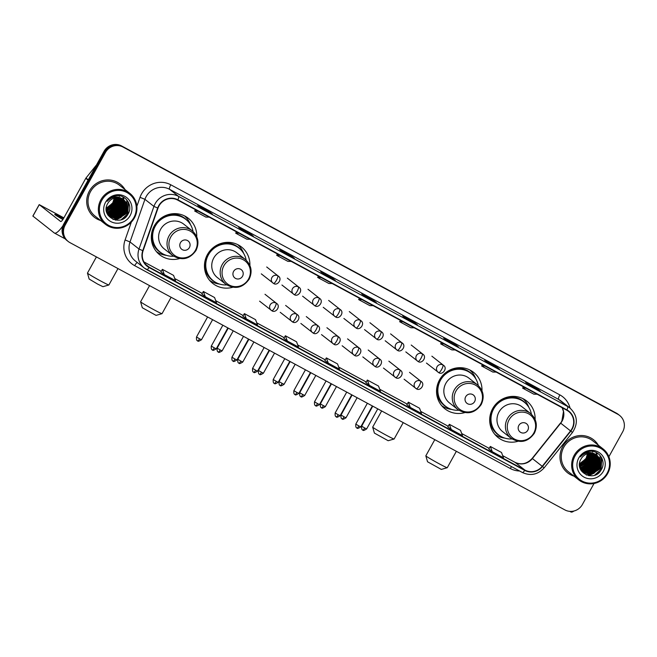 <?xml version="1.0" encoding="UTF-8"?>
<svg xmlns="http://www.w3.org/2000/svg" width="657" height="657" viewBox="0 0 657 657"><rect width="100%" height="100%" fill="white"/><g stroke="black" fill="none" stroke-linecap="round" stroke-linejoin="round"><path stroke-width="0.99" d="M535.11 419.453A23.192 22.428 128.2 0 0 526.75 401.057A23.192 22.428 128.2 0 0 492.66 408.621A23.192 22.428 128.2 0 0 498.063 437.513A23.192 22.428 128.2 0 0 517.921 441.315M494.984 434.556A23.192 22.428 128.2 0 0 495.46 434.794M481.975 390.759A23.192 22.428 128.2 0 0 473.607 372.355A23.192 22.428 128.2 0 0 439.517 379.918A23.192 22.428 128.2 0 0 444.929 408.818A23.192 22.428 128.2 0 0 464.778 412.612M441.849 405.862A23.192 22.428 128.2 0 0 442.317 406.092M249.882 265.42A23.192 22.428 128.2 0 0 241.513 247.016A23.192 22.428 128.2 0 0 207.423 254.588A23.192 22.428 128.2 0 0 212.835 283.479A23.192 22.428 128.2 0 0 232.685 287.273M209.755 280.523A23.192 22.428 128.2 0 0 210.224 280.753M196.739 236.725A23.192 22.428 128.2 0 0 188.378 218.321A23.192 22.428 128.2 0 0 154.28 225.885A23.192 22.428 128.2 0 0 159.692 254.785A23.192 22.428 128.2 0 0 179.542 258.579M156.612 251.828A23.192 22.428 128.2 0 0 157.08 252.058M588.417 469.394A17.509 16.926 128.2 0 0 594.059 463.21A17.509 16.926 128.2 0 0 595.431 460.064A17.509 16.926 128.2 0 1 594.059 463.21A17.509 16.926 128.2 0 1 588.417 469.394M115.139 213.804A17.509 16.926 128.2 0 0 120.789 207.62A17.509 16.926 128.2 0 0 122.153 204.475A17.509 16.926 128.2 0 1 120.789 207.62A17.509 16.926 128.2 0 1 115.139 213.804M595.702 459.169A17.509 16.926 128.2 0 0 596.08 457.371A17.509 16.926 128.2 0 1 595.702 459.169M596.145 456.952A17.509 16.926 128.2 0 0 596.244 456.015A17.509 16.926 128.2 0 1 596.145 456.952M596.269 455.786A17.509 16.926 128.2 0 0 596.293 455.268A17.509 16.926 128.2 0 1 596.269 455.786M596.301 454.767A17.509 16.926 128.2 0 0 596.301 454.734A17.509 16.926 128.2 0 0 596.178 452.459A17.509 16.926 128.2 0 1 596.301 454.726A17.509 16.926 128.2 0 1 596.301 454.767M122.424 203.58A17.509 16.926 128.2 0 0 122.81 201.781A17.509 16.926 128.2 0 1 122.424 203.58M122.867 201.362A17.509 16.926 128.2 0 0 122.974 200.426A17.509 16.926 128.2 0 1 122.867 201.362M122.99 200.196A17.509 16.926 128.2 0 0 123.015 199.687A17.509 16.926 128.2 0 1 122.99 200.196M123.023 199.243A17.509 16.926 128.2 0 0 123.031 199.211A17.509 16.926 128.2 0 0 123.031 199.153A17.509 16.926 128.2 0 0 122.9 196.878A17.509 16.926 128.2 0 1 123.031 199.145A17.509 16.926 128.2 0 1 123.031 199.178A17.509 16.926 128.2 0 1 123.023 199.243M608.883 456.714L622.688 431.805A13.132 12.697 128.2 0 0 619.625 415.454L618.221 414.345A13.132 12.697 128.2 0 0 616.463 413.187L121.57 145.936A13.132 12.697 128.2 0 0 104.028 151.365L63.754 224.029A13.132 12.697 128.2 0 0 66.817 240.388L67.515 240.938A13.132 12.697 128.2 0 1 64.46 224.587A13.132 12.697 128.2 0 0 67.515 240.938L68.221 241.497A13.132 12.697 128.2 0 0 69.979 242.647L564.872 509.906A13.132 12.697 128.2 0 0 582.414 504.469L594.035 483.503M619.625 415.454A13.132 12.697 128.2 0 0 617.867 414.296L122.974 147.037A13.132 12.697 128.2 0 0 105.44 152.473L104.734 151.923L64.46 224.587L104.734 151.923A13.132 12.697 128.2 0 1 122.276 146.486A13.132 12.697 128.2 0 0 104.734 151.923L104.028 151.365M617.867 414.296L122.276 146.486L617.161 413.746A13.132 12.697 128.2 0 1 618.927 414.896A13.132 12.697 128.2 0 0 617.161 413.746L616.463 413.187M594.766 463.76A17.509 16.926 128.2 0 0 596.359 459.884A17.509 16.926 128.2 0 1 594.766 463.76M596.548 459.136A17.509 16.926 128.2 0 0 596.835 457.584A17.509 16.926 128.2 0 1 596.548 459.136M596.885 457.215A17.509 16.926 128.2 0 0 596.967 456.385A17.509 16.926 128.2 0 1 596.885 457.215M596.975 456.18A17.509 16.926 128.2 0 0 596.999 455.72A17.509 16.926 128.2 0 1 596.975 456.18M597.008 455.342A17.509 16.926 128.2 0 0 597.008 455.285A17.509 16.926 128.2 0 0 596.852 452.804A17.509 16.926 128.2 0 1 597.008 455.285A17.509 16.926 128.2 0 1 597.008 455.342M121.488 208.179A17.509 16.926 128.2 0 0 123.081 204.294A17.509 16.926 128.2 0 1 121.488 208.179M123.27 203.555A17.509 16.926 128.2 0 0 123.557 201.995A17.509 16.926 128.2 0 1 123.27 203.555M123.606 201.625A17.509 16.926 128.2 0 0 123.688 200.796A17.509 16.926 128.2 0 1 123.606 201.625M123.705 200.59A17.509 16.926 128.2 0 0 123.721 200.139A17.509 16.926 128.2 0 1 123.705 200.59M123.73 199.761A17.509 16.926 128.2 0 0 123.73 199.695A17.509 16.926 128.2 0 0 123.573 197.223A17.509 16.926 128.2 0 1 123.73 199.695A17.509 16.926 128.2 0 1 123.73 199.761M89.401 191.023A21.008 20.31 128.2 0 0 94.296 217.188A21.008 20.31 128.2 0 0 100.661 220.53A21.008 20.31 128.2 0 1 94.296 217.188A21.008 20.31 128.2 0 1 89.401 191.023A21.008 20.31 128.2 0 1 120.272 184.165A21.008 20.31 128.2 0 0 89.401 191.023M562.671 446.604A21.008 20.31 128.2 0 0 567.574 472.777A21.008 20.31 128.2 0 0 573.939 476.111A21.008 20.31 128.2 0 1 567.574 472.777A21.008 20.31 128.2 0 1 562.671 446.604A21.008 20.31 128.2 0 1 593.55 439.755A21.008 20.31 128.2 0 0 562.671 446.604M159.002 205.912A14.002 13.542 -51.8 0 1 177.71 200.114L566.769 410.214A14.002 13.542 -51.8 0 1 568.642 411.446A14.002 13.542 -51.8 0 1 570.547 430.918L542.222 466.306A14.002 13.542 -51.8 0 1 524.877 470.075L149.221 267.21A14.002 13.542 -51.8 0 1 147.349 265.986A14.002 13.542 -51.8 0 1 143.086 250.76L158.008 208.129A14.002 13.542 -51.8 0 1 159.002 205.912M158.707 205.748A14.355 13.879 128.2 0 0 157.68 208.023L142.758 250.654A14.355 13.879 128.2 0 0 149.057 267.522L524.705 470.387A14.355 13.879 128.2 0 0 542.485 466.519L570.81 431.132A14.355 13.879 128.2 0 0 566.934 409.911L177.883 199.802A14.355 13.879 128.2 0 0 158.707 205.748M123.064 196.952A17.509 16.926 -51.8 0 1 123.204 199.285M123.188 199.933A17.509 16.926 -51.8 0 1 123.146 200.516M123.13 200.779A17.509 16.926 -51.8 0 1 122.999 201.83M122.916 202.315A17.509 16.926 -51.8 0 1 122.391 204.417M122.005 205.534A17.509 16.926 -51.8 0 1 120.962 207.76M596.342 452.542A17.509 16.926 -51.8 0 1 596.482 454.874A17.509 16.926 -51.8 0 1 596.482 455.005M596.466 455.523A17.509 16.926 -51.8 0 1 596.425 456.106M596.408 456.36A17.509 16.926 -51.8 0 1 596.277 457.42M596.195 457.896A17.509 16.926 -51.8 0 1 595.669 460.007M595.283 461.124A17.509 16.926 -51.8 0 1 594.24 463.349M540.276 391.153A3.499 0.879 118.4 0 1 540.309 391.17A3.499 0.879 118.4 0 1 540.341 391.186L536.826 388.427L525.649 382.39L529.156 385.15L540.341 391.186M536.457 389.092L536.826 388.427M499.279 369.012A3.499 0.879 118.4 0 1 499.312 369.029A3.499 0.879 118.4 0 1 499.345 369.053L495.83 366.286L484.652 360.25L488.167 363.017L499.345 369.053M495.468 366.951L495.83 366.286M458.29 346.88A3.499 0.879 118.4 0 1 458.323 346.896A3.499 0.879 118.4 0 1 458.356 346.912L454.841 344.153L443.664 338.109L447.179 340.876L458.356 346.912L447.162 340.868M454.472 344.818L454.841 344.153M417.294 324.739A3.499 0.879 118.4 0 1 417.326 324.755A3.499 0.879 118.4 0 1 417.359 324.78L413.844 322.012L402.667 315.976L406.182 318.744L417.359 324.78M413.483 322.677L413.844 322.012M212.334 214.051A3.499 0.879 118.4 0 1 212.367 214.067A3.499 0.879 118.4 0 1 212.4 214.092L208.885 211.324L197.708 205.288L201.223 208.055L212.4 214.092M208.515 211.989L208.885 211.324M253.323 236.192A3.499 0.879 118.4 0 1 253.364 236.208A3.499 0.879 118.4 0 1 253.388 236.224L249.874 233.465L238.696 227.429L242.211 230.188L253.388 236.224M249.512 234.13L249.874 233.465M283.192 252.313L294.352 258.341A3.499 0.879 118.4 0 1 294.352 258.341A3.499 0.879 118.4 0 1 294.385 258.365L290.87 255.598L279.693 249.561L283.208 252.329L294.385 258.365M290.501 256.263L290.87 255.598M335.308 280.465A3.499 0.879 118.4 0 1 335.341 280.482A3.499 0.879 118.4 0 1 335.374 280.506L331.859 277.739L320.682 271.702L324.197 274.462L335.374 280.506L324.18 274.454M331.498 278.404L331.859 277.739M376.305 302.606A3.499 0.879 118.4 0 1 376.338 302.622A3.499 0.879 118.4 0 1 376.371 302.639L372.856 299.871L361.678 293.835L365.193 296.603L376.371 302.639M372.486 300.536L372.856 299.871M125.019 189.569A21.008 20.31 128.2 0 0 120.272 184.165A21.008 20.31 128.2 0 1 125.019 189.569M598.297 445.159A21.008 20.31 128.2 0 0 593.55 439.755L593.55 439.755A21.008 20.31 128.2 0 1 598.297 445.159M105.44 152.473L65.158 225.137A13.132 12.697 128.2 0 0 68.221 241.497M406.814 404.679L410.288 407.422L421.466 413.458L419.527 408.211L408.35 402.174L406.806 404.687M447.803 426.812L451.285 429.555L462.462 435.599L460.524 430.351L449.339 424.315L447.803 426.82M488.8 448.953L492.274 451.696L503.451 457.732L501.513 452.484L490.336 446.448L488.792 448.961M283.832 338.265L287.314 341.008L298.492 347.044L296.553 341.804L285.376 335.768L283.832 338.273M242.844 316.124L246.318 318.875L257.503 324.911L255.557 319.663L244.379 313.627L242.835 316.132M201.855 293.991L205.329 296.734L216.506 302.77L214.568 297.531L203.391 291.486L201.847 293.999M160.858 271.85L164.332 274.593L175.518 280.638L173.571 275.39L162.394 269.354L160.858 271.858M365.818 382.538L369.3 385.281L380.477 391.317L378.539 386.078L367.362 380.042L365.818 382.546M328.303 363.149L339.48 369.185L337.542 363.937L326.365 357.901L324.821 360.406L328.303 363.149L326.365 357.901M362.015 299.641L358.681 299.6L359.371 298.212M373.192 305.677L369.866 305.636L358.681 299.6M321.027 277.509L317.692 277.459L318.382 276.08M332.204 283.545L328.87 283.495L317.692 277.459M280.03 255.368L276.696 255.327L277.385 253.939M291.215 261.404L287.881 261.363L276.696 255.327M239.041 233.227L235.707 233.186L236.397 231.806M250.218 239.271L246.884 239.222L235.707 233.186M198.044 211.094L194.71 211.045L195.4 209.665M209.23 217.13L205.896 217.089L194.71 211.045M403.012 321.782L399.678 321.733L400.368 320.353M414.189 327.818L410.855 327.769L399.678 321.733M444.001 343.915L440.666 343.874L441.356 342.486M455.178 349.951L451.852 349.91L440.666 343.874M484.997 366.056L481.663 366.006L482.353 364.627M496.175 372.092L492.84 372.051L481.663 366.006M525.986 388.188L522.652 388.147L523.342 386.768M537.163 394.233L533.837 394.184L522.652 388.147M287.314 341.008L285.376 335.768M246.318 318.875L244.379 313.627M205.329 296.734L203.391 291.486M164.332 274.593L162.394 269.354M369.3 385.281L367.362 380.042M410.288 407.422L408.35 402.174M451.285 429.555L449.339 424.315M492.274 451.696L490.336 446.448M63.483 218.567A14.002 0.591 29 0 0 54.745 214.363A14.002 0.591 29 0 0 62.883 219.52M108.454 213.788A17.509 16.926 128.2 0 0 109.448 213.402M109.883 213.205A17.509 16.926 128.2 0 0 111.665 212.268M119.451 202.947L118.079 206.372L112.528 211.726A17.509 16.926 128.2 0 0 118.153 205.551M62.965 225.721A17.509 4.41 118.4 0 1 54.416 233.046A17.509 4.41 118.4 0 1 54.252 232.939L32.924 216.104M63.877 217.853L39.206 204.614L60.608 221.466A4.377 1.1 -61.6 0 0 60.649 221.491A4.377 1.1 -61.6 0 0 63.614 218.338L85.78 178.343A2.185 2.119 -51.8 0 1 85.985 178.031L95.832 165.736A2.185 2.119 -51.8 0 1 96.316 165.277M133.856 217.623A18.815 18.191 128.2 0 0 126.941 192.526A18.815 18.191 128.2 0 0 101.802 200.319A18.815 18.191 128.2 0 0 108.717 225.417A18.815 18.191 128.2 0 0 133.856 217.623M134.422 217.894A19.694 19.037 128.2 0 0 129.831 193.355A19.694 19.037 128.2 0 0 100.882 199.777A19.694 19.037 128.2 0 0 105.473 224.316A19.694 19.037 128.2 0 0 134.422 217.894M129.831 193.355L119.459 185.2A19.694 19.037 128.2 0 0 90.518 191.622A19.694 19.037 128.2 0 0 95.109 216.161L105.473 224.316M106.286 207.949A10.939 10.578 128.2 0 0 108.175 207.16L112.815 202.734L114.261 198.102M115.386 197.814L113.916 203.596L106.22 209.066M115.172 197.864L113.694 203.424L106.229 208.844M116.207 197.691L114.794 204.286L106.245 209.879M116.01 197.716L114.573 204.113L106.237 209.682M116.979 197.626L115.673 204.984L106.319 210.626M116.79 197.634L115.451 204.812L106.294 210.445M117.71 197.617L116.552 205.674L106.426 211.316M117.529 197.609L116.33 205.501L106.393 211.152M118.391 197.65L117.431 206.364L108.035 212.014L106.574 211.956M118.227 197.642L117.209 206.191L107.822 211.841L106.533 211.8M119.048 197.732L118.309 207.054L108.914 212.704L106.738 212.548M118.892 197.708L118.088 206.881L108.701 212.531L106.697 212.408M119.73 197.962L119.188 207.743L109.793 213.394L106.992 213.114M119.525 197.814L118.966 207.571L109.571 213.221L106.927 212.975M120.28 197.995L120.067 208.433L110.672 214.083L107.28 213.648M120.132 197.954L119.845 208.261L110.45 213.911L107.206 213.517M120.855 198.176L120.945 209.131L111.55 214.773L107.592 214.149M120.716 198.127L120.724 208.959L111.329 214.601L107.518 214.026M121.414 198.381L121.906 199.137L121.824 209.821L112.429 215.471L107.929 214.625M121.274 198.324L121.602 209.649L112.207 215.299L107.847 214.511M121.947 198.611L122.785 199.827L122.703 210.511L113.308 216.161L108.282 215.085M121.816 198.554L122.563 199.654L122.481 210.339L113.086 215.989L108.191 214.97M122.457 198.874L123.664 200.525L123.582 211.201L114.187 216.851L108.66 215.512M122.333 198.808L123.442 200.352L123.36 211.028L113.965 216.679L108.561 215.406M122.941 199.161L124.543 201.214L124.46 211.891L115.065 217.541L109.054 215.915M122.826 199.087L124.321 201.042L124.239 211.718L114.844 217.368L108.586 215.603M108.364 215.43L107.945 215.118M123.409 199.465L125.421 201.904L125.339 212.581L115.944 218.231L109.464 216.293M123.294 199.383L125.2 201.732L125.117 212.408L115.722 218.058L109.358 216.202L107.732 214.765M109.243 216.12L107.822 214.921M122.424 198.857A10.939 10.578 128.2 0 0 107.805 203.383C99.716 216.284 121.052 227.445 127.893 214.305C133.7 205.625 125.356 193.61 115.46 195.909C112.01 196.648 109.234 198.455 107.116 201.321C111.887 196.468 116.987 195.638 122.424 198.857L126.3 202.594L126.218 213.279L116.823 218.921L109.891 216.654L106.779 212.671M123.754 199.712L126.078 202.422L125.996 213.106L116.601 218.748L109.678 216.482L107.132 213.591M114.499 198.036L113.037 202.906L106.27 208.162M114.261 196.41L114.293 197.051M105.531 202.331A14.446 13.961 128.2 0 0 110.836 221.59A14.446 13.961 128.2 0 0 130.127 215.611A14.446 13.961 128.2 0 0 124.822 196.353A14.446 13.961 128.2 0 0 105.531 202.331M128.107 201.642L127.63 213.886L121.373 219.586M126.07 199.063L126.817 200.18L126.752 213.197L115.402 220.095M127.466 208.08L125.873 212.507L119.36 218.313M117.94 218.83L112.947 219.364M120.436 202.545L118.843 206.98L112.331 212.786M119.155 195.802L119.287 196.254M119.656 198.11L119.722 200.418M119.558 201.855L117.964 206.29L111.452 212.096M110.031 212.613L107.641 213.106M118.679 201.165L117.086 205.592L110.573 211.406M128.575 202.512L127.745 213.977L122.843 218.962M126.243 199.227L126.924 200.27L126.867 213.287L115.846 220.161M127.359 209.172L125.988 212.597L120.436 217.943M118.695 218.707L113.176 219.463M120.33 203.637L118.958 207.062L113.406 212.416M119.237 195.811L119.402 196.336M119.796 198.463L119.779 201.149M110.787 212.482L108.035 213.155M107.502 213.221L107.066 213.254M118.917 197.765L118.901 200.459M118.572 202.257L117.201 205.682L111.649 211.037M109.908 211.792L107.157 212.466M108.873 284.982L102.935 286.682L97.638 284.095L89.163 279.044L87.455 273.107A12.253 0.517 29 0 0 87.455 273.107A12.253 0.517 29 0 0 100.636 280.966A12.253 0.517 29 0 0 108.873 284.982A12.253 0.517 29 0 0 108.89 284.966L117.981 268.573M189.405 247.541A5.248 5.075 128.2 0 0 187.475 240.536A5.248 5.075 128.2 0 0 180.453 242.704A5.248 5.075 128.2 0 0 182.383 249.709A5.248 5.075 128.2 0 0 189.405 247.541M192.197 230.796L183.771 224.168A15.752 15.234 128.2 0 0 160.62 229.309A15.752 15.234 128.2 0 0 164.291 248.937L172.717 255.557C181.841 261.001 189.594 259.326 195.975 250.531C199.506 242.926 198.25 236.348 192.197 230.796A15.752 15.234 128.2 0 0 169.038 235.929A15.752 15.234 128.2 0 0 172.717 255.557M193.035 231.502A20.786 20.096 128.2 0 0 185.832 219.381A20.786 20.096 128.2 0 0 155.274 226.164A20.786 20.096 128.2 0 0 160.127 252.058A20.786 20.096 128.2 0 0 173.604 256.205M185.832 219.381L185.479 219.11A20.786 20.096 128.2 0 0 154.929 225.885A20.786 20.096 128.2 0 0 159.774 251.787L160.127 252.058M151.997 231.699A16.409 15.867 128.2 0 0 152.276 235.452M166.443 255.368A22.757 22.001 -51.8 0 1 156.448 251.631M152.293 237.234L151.324 236.471M162.148 253.454A20.983 20.285 128.2 0 1 151.512 237.308L151.307 237.169M184.543 215.907A22.757 22.001 -51.8 0 1 190.538 224.743M156.07 315.376L142.306 307.747L140.598 301.809A12.253 0.517 29 0 0 153.779 309.661A12.253 0.517 29 0 0 162.016 313.676A12.253 0.517 29 0 0 162.033 313.668L156.07 315.376M242.54 276.236A5.248 5.075 128.2 0 0 240.618 269.23A5.248 5.075 128.2 0 0 233.596 271.407A5.248 5.075 128.2 0 0 235.526 278.412A5.248 5.075 128.2 0 0 242.54 276.236M245.34 259.49L236.914 252.863A15.752 15.234 128.2 0 0 213.755 258.004A15.752 15.234 128.2 0 0 217.434 277.632L225.86 284.259C234.984 289.704 242.737 288.029 249.118 279.233C252.649 271.62 251.393 265.042 245.34 259.49A15.752 15.234 128.2 0 0 222.181 264.631A15.752 15.234 128.2 0 0 225.86 284.259M246.178 260.205A20.786 20.096 128.2 0 0 238.976 248.083A20.786 20.096 128.2 0 0 208.417 254.859A20.786 20.096 128.2 0 0 213.27 280.761A20.786 20.096 128.2 0 0 226.747 284.908M238.976 248.083L238.622 247.804A20.786 20.096 128.2 0 0 208.064 254.588A20.786 20.096 128.2 0 0 212.917 280.482L213.27 280.761M205.14 260.402A16.409 15.867 128.2 0 0 205.411 264.147M149.558 285.623L140.598 301.785A12.253 0.517 29 0 0 140.598 301.809M219.586 284.07A22.757 22.001 -51.8 0 1 209.591 280.325M205.436 265.929L204.467 265.173M215.282 282.149A20.983 20.285 128.2 0 1 204.655 266.003L204.45 265.863M237.686 244.609A22.757 22.001 -51.8 0 1 243.681 253.446M388.164 440.716L374.4 433.086L372.691 427.149A12.253 0.517 29 0 0 372.691 427.149A12.253 0.517 29 0 0 385.864 435A12.253 0.517 29 0 0 394.11 439.016A12.253 0.517 29 0 0 394.126 439.007L388.164 440.716M474.633 401.575A5.248 5.075 128.2 0 0 472.703 394.57A5.248 5.075 128.2 0 0 465.69 396.746A5.248 5.075 128.2 0 0 467.62 403.751A5.248 5.075 128.2 0 0 474.633 401.575M477.434 384.83L469.008 378.202A15.752 15.234 128.2 0 0 445.848 383.343A15.752 15.234 128.2 0 0 449.528 402.971L457.945 409.598C467.07 415.043 474.822 413.368 481.203 404.564C484.743 396.959 483.486 390.381 477.434 384.83A15.752 15.234 128.2 0 0 454.274 389.971A15.752 15.234 128.2 0 0 457.945 409.598M478.271 385.544A20.786 20.096 128.2 0 0 471.069 373.422A20.786 20.096 128.2 0 0 440.51 380.198A20.786 20.096 128.2 0 0 445.356 406.1A20.786 20.096 128.2 0 0 458.841 410.247M471.069 373.422L470.716 373.143A20.786 20.096 128.2 0 0 440.157 379.918A20.786 20.096 128.2 0 0 445.011 405.821L445.356 406.1M437.225 385.741A16.409 15.867 128.2 0 0 437.505 389.486M451.679 409.41A22.757 22.001 -51.8 0 1 441.685 405.665M437.529 391.268L436.56 390.513M447.376 407.488A20.983 20.285 128.2 0 1 436.741 391.342L436.544 391.202M469.78 369.948A22.757 22.001 -51.8 0 1 475.767 378.785M441.307 469.41L427.543 461.781L425.835 455.843A12.253 0.517 29 0 0 425.835 455.843A12.253 0.517 29 0 0 439.007 463.694A12.253 0.517 29 0 0 447.245 467.718A12.253 0.517 29 0 0 447.269 467.702L441.307 469.41M527.776 430.269A5.248 5.075 128.2 0 0 525.846 423.264A5.248 5.075 128.2 0 0 518.833 425.44A5.248 5.075 128.2 0 0 520.763 432.446A5.248 5.075 128.2 0 0 527.776 430.269M530.569 413.532L522.151 406.905A15.752 15.234 128.2 0 0 498.992 412.038A15.752 15.234 128.2 0 0 502.671 431.665L511.089 438.293C520.213 443.738 527.965 442.062 534.346 433.267C537.886 425.654 536.629 419.076 530.569 413.532A15.752 15.234 128.2 0 0 507.418 418.665A15.752 15.234 128.2 0 0 511.089 438.293M531.414 414.238A20.786 20.096 128.2 0 0 524.204 402.117A20.786 20.096 128.2 0 0 493.653 408.9A20.786 20.096 128.2 0 0 498.499 434.794A20.786 20.096 128.2 0 0 511.975 438.942M524.204 402.117L523.859 401.838A20.786 20.096 128.2 0 0 493.3 408.621A20.786 20.096 128.2 0 0 498.146 434.515L498.499 434.794M490.368 414.436A16.409 15.867 128.2 0 0 490.648 418.18M504.822 438.104A22.757 22.001 -51.8 0 1 494.82 434.367M490.664 419.971L489.703 419.207M500.519 436.182A20.983 20.285 128.2 0 1 489.884 420.037L489.687 419.905M522.923 398.643A22.757 22.001 -51.8 0 1 528.91 407.48M581.732 469.369A17.509 16.926 128.2 0 0 582.726 468.983M583.161 468.794A17.509 16.926 128.2 0 0 584.944 467.858M585.781 467.316A17.509 16.926 128.2 0 0 591.423 461.132M573.898 511.023A17.509 4.41 118.4 0 1 570.917 511.975L569.767 511.351M607.134 473.212A18.815 18.191 128.2 0 0 600.219 448.115A18.815 18.191 128.2 0 0 575.08 455.909A18.815 18.191 128.2 0 0 581.987 481.006A18.815 18.191 128.2 0 0 607.134 473.212M607.7 473.475A19.694 19.037 128.2 0 0 603.11 448.945A19.694 19.037 128.2 0 0 574.161 455.367A19.694 19.037 128.2 0 0 578.751 479.897A19.694 19.037 128.2 0 0 607.7 473.475M603.11 448.945L592.737 440.79A19.694 19.037 128.2 0 0 563.796 447.212A19.694 19.037 128.2 0 0 568.387 471.742L578.751 479.897M579.564 463.53A10.939 10.578 128.2 0 0 581.453 462.742L586.093 458.323L587.539 453.691M588.664 453.404L587.194 459.186L579.499 464.647M588.45 453.445L586.972 459.013L579.507 464.433M589.485 453.273L588.072 459.875L579.523 465.468M589.288 453.297L587.851 459.703L579.507 465.271M590.257 453.207L588.951 460.565L579.597 466.215M590.068 453.223L588.729 460.393L579.573 466.035M590.98 453.199L589.83 461.255L579.704 466.905M590.807 453.199L589.608 461.083L579.671 466.733M591.67 453.24L590.709 461.945L581.314 467.595L579.852 467.546M591.505 453.223L590.487 461.772L581.092 467.423L579.811 467.39M592.327 453.314L591.587 462.643L582.192 468.293L580.016 468.137M592.171 453.297L591.366 462.471L581.971 468.113L579.975 467.989M592.959 453.429L592.466 463.333L583.071 468.983L580.271 468.696M592.803 453.404L592.244 463.16L582.849 468.811L580.205 468.556M593.558 453.576L593.345 464.023L583.95 469.673L580.558 469.229M593.411 453.544L593.123 463.85L583.728 469.5L580.484 469.098M594.133 453.757L594.224 464.713L584.829 470.363L580.87 469.739M593.994 453.708L594.002 464.54L584.607 470.19L580.796 469.615M594.692 453.962L595.176 454.726L595.102 465.402L585.707 471.053L581.207 470.215M594.552 453.913L594.881 465.23L585.486 470.88L581.125 470.1M595.217 454.201L596.055 455.416L595.981 466.092L586.586 471.742L581.56 470.667M595.094 454.135L595.842 455.244L595.759 465.92L586.364 471.57L581.47 470.56M581.338 470.494L582.628 471.8M595.735 454.463L596.934 456.106L596.86 466.79L587.465 472.44L581.938 471.094M595.603 454.389L596.72 455.933L596.638 466.618L587.243 472.26L581.839 470.987M596.219 454.743L597.813 456.796L597.739 467.48L588.344 473.13L582.332 471.496M596.104 454.669L597.599 456.623L597.517 467.308L588.122 472.958L582.225 471.398M581.642 471.02L581.223 470.708M596.687 455.055L598.691 457.486L598.617 468.17L589.222 473.82L582.743 471.882M596.572 454.973L598.478 457.313L598.396 467.998L589.001 473.648L582.636 471.783M582.521 471.71L581.1 470.502M595.702 454.439A10.939 10.578 128.2 0 0 581.084 458.972C572.994 471.874 594.33 483.026 601.171 469.886C606.978 461.214 598.634 449.199 588.738 451.49C585.288 452.238 582.513 454.044 580.394 456.911C585.165 452.049 590.265 451.228 595.702 454.439L599.57 458.184L599.496 468.86L590.101 474.51L583.17 472.235L580.057 468.252M597.032 455.301L599.356 458.011L599.274 468.687L589.879 474.338L582.948 472.063L580.41 469.172M587.777 453.617L586.315 458.496L579.548 463.743M587.539 452L587.572 452.632M578.809 457.921A14.446 13.961 128.2 0 0 584.114 477.179A14.446 13.961 128.2 0 0 603.405 471.2A14.446 13.961 128.2 0 0 598.1 451.942A14.446 13.961 128.2 0 0 578.809 457.921M601.385 457.223L600.909 469.476L594.651 475.175M599.348 454.644L600.096 455.769L600.03 468.786L588.672 475.676M600.744 463.661L599.151 468.096L592.639 473.902M591.218 474.42L586.225 474.945M593.714 458.134L592.121 462.561L585.609 468.375M592.433 451.384L592.565 451.844M592.934 453.691L593 456.007M592.836 457.444L591.243 461.871L584.73 467.677M583.309 468.195L580.919 468.696M591.957 456.755L590.364 461.181L583.851 466.987M601.853 458.093L601.015 469.558L596.121 474.551M599.521 454.808L600.202 455.851L600.137 468.868L589.124 475.75M600.638 464.754L599.258 468.178L593.706 473.533M591.973 474.297L586.455 475.044M593.608 459.227L592.228 462.651L586.685 468.006M592.515 451.4L592.671 451.926M593.066 454.044L593.057 456.738M592.729 458.537L591.349 461.961L585.806 467.308M584.065 468.071L581.314 468.745M580.78 468.802L580.345 468.835M592.187 453.355L592.179 456.048M591.85 457.847L590.479 461.263L584.927 466.618M583.186 467.382L580.435 468.055M63.754 224.029L65.158 225.137M121.57 145.936L122.974 147.037M570.547 430.918L560.708 423.174A14.002 13.542 128.2 0 0 562.063 421.153A14.002 13.542 128.2 0 0 562.22 407.759M524.877 470.075L515.031 462.339A14.002 13.542 128.2 0 0 532.384 458.57L560.708 423.174L561.883 420.956L563.476 411.537L562.154 407.726M136.861 206.347L140.015 197.33A21.886 21.155 -51.8 0 1 170.804 184.798L559.863 394.898A4.377 1.1 -61.6 0 0 558.622 399.415L169.563 189.306A17.509 16.926 128.2 0 0 146.183 196.558A17.509 16.926 128.2 0 0 144.934 199.334L130.012 241.965A17.509 16.926 128.2 0 0 135.342 260.993L144.343 268.072A17.509 16.926 -51.8 0 1 139.013 249.044L142.758 250.654M559.863 394.898A21.886 21.155 -51.8 0 1 570.062 408.112M560.963 400.951A17.509 16.926 128.2 0 0 558.622 399.415L567.615 406.494A17.509 16.926 -51.8 0 1 569.964 408.03L560.963 400.951M519.605 471.003A21.886 21.155 -51.8 0 1 510.341 468.531L134.685 265.666A21.886 21.155 -51.8 0 1 125.093 239.953L130.012 241.965L139.013 249.044L153.927 206.413A17.509 16.926 -51.8 0 1 155.175 203.637A17.509 16.926 -51.8 0 1 178.564 196.386A4.377 1.1 118.4 0 1 177.883 199.802M157.68 208.023L153.927 206.413L144.934 199.334L140.015 197.33M524.705 470.387A4.377 1.1 118.4 0 1 522.372 472.498L144.343 268.072A17.509 16.926 -51.8 0 0 146.683 269.608A4.377 1.1 -61.6 0 0 146.725 269.633A4.377 1.1 -61.6 0 0 149.057 267.522M542.485 466.519L544.136 467.85C537.878 474.65 530.626 476.202 522.372 472.498A4.377 1.1 118.4 0 1 522.331 472.473L146.766 269.657M570.81 431.132L572.461 432.462C578.349 423.469 577.511 415.323 569.964 408.03M566.934 409.911A4.377 1.1 -61.6 0 0 567.615 406.494L178.564 196.386L169.563 189.306A4.377 1.1 -61.6 0 1 170.804 184.798M125.093 239.953L131.359 222.058M137.28 262.521A4.377 1.1 -61.6 0 0 134.685 265.666M511.557 466.659A4.377 1.1 -61.6 0 0 510.341 468.531M542.222 466.306L532.178 458.405L560.503 423.018M149.221 267.21L145.706 264.451M143.924 261.929L161.22 271.267L143.916 261.913M202.216 293.4L174.746 278.56L202.208 293.4M215.742 300.709L243.205 315.541L215.742 300.701M284.202 337.673L256.731 322.842L284.194 337.682M325.19 359.806L297.728 344.974L325.19 359.814M338.725 367.123L366.179 381.955L338.716 367.115M379.713 389.264L407.176 404.088L379.713 389.248M420.71 411.397L448.164 426.229L420.702 411.389M461.699 433.538L489.161 448.361L461.699 433.521M532.178 458.405C527.004 463.899 521.264 465.197 514.965 462.29L502.687 455.662L515.031 462.339A7.876 1.987 -61.6 0 0 514.965 462.29A7.876 1.987 -61.6 0 0 514.883 462.257M88.071 180.158L85.78 178.343M39.264 204.672L32.899 216.145M85.985 178.031L88.26 179.821M121.693 207.555A17.509 16.926 128.2 0 0 123.081 203.908M123.245 203.227A17.509 16.926 128.2 0 0 123.491 201.773M123.532 201.428A17.509 16.926 128.2 0 0 123.606 200.64M123.615 200.451A17.509 16.926 128.2 0 0 123.639 200.024M123.639 199.671A17.509 16.926 128.2 0 0 123.639 199.629A17.509 16.926 128.2 0 0 123.491 197.174M108.651 213.812A17.509 16.926 128.2 0 0 109.703 213.394M110.162 213.188A17.509 16.926 128.2 0 0 112.068 212.145M112.988 211.529A17.509 16.926 128.2 0 0 118.235 205.616M195.4 250.325A14.47 13.994 128.2 0 0 190.087 231.018A14.47 13.994 128.2 0 0 170.754 237.013A14.47 13.994 128.2 0 0 176.068 256.312A14.47 13.994 128.2 0 0 195.4 250.325M187.656 221.015A20.983 20.285 128.2 0 0 166.812 215.085M248.543 279.02A14.47 13.994 128.2 0 0 243.23 259.72A14.47 13.994 128.2 0 0 223.897 265.707A14.47 13.994 128.2 0 0 229.211 285.015A14.47 13.994 128.2 0 0 248.543 279.02M240.799 249.717A20.983 20.285 128.2 0 0 219.955 243.78M480.637 404.359A14.47 13.994 128.2 0 0 475.323 385.051A14.47 13.994 128.2 0 0 455.983 391.046A14.47 13.994 128.2 0 0 461.304 410.346A14.47 13.994 128.2 0 0 480.637 404.359M472.892 375.057A20.983 20.285 128.2 0 0 452.049 369.119M533.78 433.053A14.47 13.994 128.2 0 0 528.466 413.754A14.47 13.994 128.2 0 0 509.126 419.741A14.47 13.994 128.2 0 0 514.439 439.048A14.47 13.994 128.2 0 0 533.78 433.053M526.035 403.751A20.983 20.285 128.2 0 0 505.192 397.822M277.722 275.726A4.377 4.229 128.2 0 0 272.893 282.986A4.377 4.229 128.2 0 0 273.484 283.372A4.377 1.1 -61.6 0 0 273.526 283.397A4.377 1.1 -61.6 0 0 276.482 280.243A4.377 1.1 118.4 0 0 277.722 275.726A4.377 4.229 128.2 0 1 278.305 276.112C282.847 278.946 277.238 286.386 273.526 283.397L261.297 273.862M199.564 338.798L196.509 336.975C196.09 341.788 198.151 340.572 197.535 340.794L197.642 340.852A2.842 0.714 -61.6 0 0 199.564 338.798L201.485 339.735L212.605 319.672M197.617 340.835A2.842 0.714 -61.6 0 0 197.642 340.852L197.823 340.942C197.831 341.656 199.046 341.254 201.485 339.735M298.368 286.871A4.377 4.229 128.2 0 0 293.539 294.139A4.377 4.229 128.2 0 0 294.122 294.525A4.377 1.1 -61.6 0 0 294.164 294.55A4.377 1.1 -61.6 0 0 297.128 291.388A4.377 1.1 118.4 0 0 298.368 286.871A4.377 4.229 128.2 0 1 298.951 287.257C303.493 290.098 297.884 297.531 294.164 294.55L281.943 285.015M220.21 349.951L217.155 348.12C216.736 352.94 218.797 351.725 218.181 351.938L218.288 352.004A2.842 0.714 -61.6 0 0 220.21 349.951L222.132 350.879L233.251 330.816M218.264 351.988A2.842 0.714 -61.6 0 0 218.288 352.004L218.469 352.095C218.477 352.809 219.693 352.407 222.132 350.879M319.015 298.023A4.377 4.229 128.2 0 0 314.186 305.291A4.377 4.229 128.2 0 0 314.769 305.669A4.377 1.1 -61.6 0 0 314.81 305.702A4.377 1.1 -61.6 0 0 317.774 302.54A4.377 1.1 118.4 0 0 319.015 298.023A4.377 4.229 128.2 0 1 319.598 298.409C324.131 301.251 318.522 308.683 314.81 305.702L302.59 296.167M240.856 361.095L237.801 359.272C237.374 364.093 239.444 362.869 238.828 363.091L238.934 363.157A2.842 0.714 -61.6 0 0 240.856 361.095L242.77 362.032L253.898 341.969M238.91 363.132A2.842 0.714 -61.6 0 0 238.934 363.157L239.115 363.247C239.123 363.962 240.339 363.551 242.77 362.032M339.661 309.176A4.377 4.229 128.2 0 0 334.832 316.436A4.377 4.229 128.2 0 0 335.415 316.822A4.377 1.1 -61.6 0 0 335.456 316.846A4.377 1.1 -61.6 0 0 338.412 313.685A4.377 1.1 118.4 0 0 339.661 309.176A4.377 4.229 128.2 0 1 340.244 309.554C344.777 312.395 339.168 319.836 335.456 316.846L323.236 307.312M261.502 372.248L258.439 370.417C258.02 375.237 260.082 374.022 259.466 374.244L259.581 374.301A2.842 0.714 -61.6 0 0 261.502 372.248L263.416 373.176L274.536 353.113M259.556 374.285A2.842 0.714 -61.6 0 0 259.581 374.301L259.761 374.391C259.761 375.106 260.985 374.704 263.416 373.176M360.299 320.32A4.377 4.229 128.2 0 0 355.478 327.588A4.377 4.229 128.2 0 0 356.061 327.974A4.377 1.1 -61.6 0 0 356.102 327.999A4.377 1.1 -61.6 0 0 359.059 324.837A4.377 1.1 118.4 0 0 360.299 320.32A4.377 4.229 128.2 0 1 360.89 320.706C365.423 323.548 359.814 330.98 356.102 327.999L343.882 318.464M282.149 383.401L279.085 381.569C278.667 386.39 280.728 385.166 280.112 385.388L280.227 385.454A2.842 0.714 -61.6 0 0 280.227 385.454A2.842 0.714 -61.6 0 0 282.149 383.401L284.062 384.329L295.182 364.265M380.945 331.473A4.377 4.229 128.2 0 0 376.124 338.733A4.377 4.229 128.2 0 0 376.707 339.119A4.377 1.1 -61.6 0 0 376.748 339.143A4.377 1.1 -61.6 0 0 379.705 335.99A4.377 1.1 118.4 0 0 380.945 331.473A4.377 4.229 128.2 0 1 381.536 331.859C386.07 334.692 380.46 342.133 376.748 339.143L364.52 329.609M302.795 394.545L299.732 392.722C299.313 397.534 301.374 396.319 300.758 396.541L300.873 396.598A2.842 0.714 -61.6 0 0 302.795 394.545L304.708 395.473L315.828 375.418M300.84 396.582A2.842 0.714 -61.6 0 0 300.873 396.598L301.054 396.688C301.054 397.403 302.277 397 304.708 395.473M401.591 342.617A4.377 4.229 128.2 0 0 396.771 349.885A4.377 4.229 128.2 0 0 397.354 350.271A4.377 1.1 -61.6 0 0 397.395 350.296A4.377 1.1 -61.6 0 0 400.351 347.134A4.377 1.1 118.4 0 0 401.591 342.617A4.377 4.229 128.2 0 1 402.183 343.003C406.716 345.845 401.107 353.277 397.395 350.296L385.166 340.761M323.441 405.697L320.378 403.866C319.959 408.687 322.02 407.471 321.404 407.685L321.511 407.751A2.842 0.714 -61.6 0 0 323.441 405.697L325.355 406.626L336.474 386.562M321.487 407.734A2.842 0.714 -61.6 0 0 321.511 407.751L321.7 407.841C321.7 408.555 322.916 408.153 325.355 406.626M422.237 353.77A4.377 4.229 128.2 0 0 417.409 361.03A4.377 4.229 128.2 0 0 418 361.416A4.377 1.1 -61.6 0 0 418.041 361.44A4.377 1.1 -61.6 0 0 420.997 358.287A4.377 1.1 118.4 0 0 422.237 353.77A4.377 4.229 128.2 0 1 422.821 354.156C427.362 356.997 421.753 364.43 418.041 361.44L405.812 351.906M344.079 416.842L341.024 415.019C340.605 419.831 342.667 418.616 342.051 418.838L342.157 418.895A2.842 0.714 -61.6 0 0 344.079 416.842L346.001 417.778L357.121 397.715M342.133 418.879A2.842 0.714 -61.6 0 0 342.157 418.895L342.346 418.994C342.346 419.708 343.562 419.297 346.001 417.778M442.884 364.922A4.377 4.229 128.2 0 0 438.055 372.182A4.377 4.229 128.2 0 0 438.646 372.568A4.377 1.1 -61.6 0 0 438.687 372.593A4.377 1.1 -61.6 0 0 441.644 369.431A4.377 1.1 118.4 0 0 442.884 364.922A4.377 4.229 128.2 0 1 443.467 365.3C448.008 368.142 442.399 375.574 438.687 372.593L426.459 363.058M364.725 427.994L361.67 426.163C361.251 430.984 363.313 429.768 362.697 429.99L362.804 430.048A2.842 0.714 -61.6 0 0 362.804 430.048A2.842 0.714 -61.6 0 0 364.725 427.994L366.647 428.922L377.767 408.859M214.354 347.89L211.291 346.058C210.872 350.879 212.934 349.655 212.318 349.877L212.433 349.943A2.842 0.714 -61.6 0 0 212.433 349.943A2.842 0.714 -61.6 0 0 214.354 347.89L216.268 348.818L227.856 327.909M276.006 303.025A4.377 4.229 128.2 0 0 271.177 310.285A4.377 4.229 128.2 0 0 271.76 310.671A4.377 1.1 -61.6 0 0 271.801 310.695A4.377 1.1 -61.6 0 0 274.766 307.533A4.377 1.1 118.4 0 0 276.006 303.025A4.377 4.229 128.2 0 1 276.589 303.403C281.122 306.244 275.513 313.685 271.801 310.695L259.581 301.161M235.001 359.034L231.937 357.211C231.519 362.023 233.58 360.808 232.964 361.03L233.071 361.087A2.842 0.714 -61.6 0 0 235.001 359.034L236.914 359.962L248.502 339.053M233.046 361.071A2.842 0.714 -61.6 0 0 233.071 361.087L233.26 361.178C233.26 361.892 234.475 361.49 236.914 359.962M296.652 314.169A4.377 4.229 128.2 0 0 291.823 321.437A4.377 4.229 128.2 0 0 292.406 321.823A4.377 1.1 -61.6 0 0 292.447 321.848A4.377 1.1 -61.6 0 0 295.404 318.686A4.377 1.1 118.4 0 0 296.652 314.169A4.377 4.229 128.2 0 1 297.235 314.555C301.768 317.397 296.159 324.829 292.447 321.848L280.227 312.313M255.639 370.187L252.584 368.355C252.165 373.176 254.226 371.961 253.61 372.174L253.717 372.24A2.842 0.714 -61.6 0 0 255.639 370.187L257.56 371.115L269.148 350.206M253.692 372.223A2.842 0.714 -61.6 0 0 253.717 372.24L253.906 372.33C253.906 373.045 255.121 372.642 257.56 371.115M317.29 325.322A4.377 4.229 128.2 0 0 312.469 332.582A4.377 4.229 128.2 0 0 313.052 332.968A4.377 1.1 -61.6 0 0 313.093 332.992A4.377 1.1 -61.6 0 0 316.05 329.839A4.377 1.1 118.4 0 0 317.29 325.322A4.377 4.229 128.2 0 1 317.881 325.708C322.415 328.541 316.805 335.982 313.093 332.992L300.873 323.458M276.285 381.331L273.23 379.508C272.811 384.32 274.872 383.105 274.256 383.327L274.363 383.384A2.842 0.714 -61.6 0 0 276.285 381.331L278.207 382.267L289.794 361.358M274.339 383.368A2.842 0.714 -61.6 0 0 274.363 383.384L274.552 383.483C274.552 384.197 275.768 383.787 278.207 382.267M337.936 336.466A4.377 4.229 128.2 0 0 333.115 343.734A4.377 4.229 128.2 0 0 333.699 344.12A4.377 1.1 -61.6 0 0 333.74 344.145A4.377 1.1 -61.6 0 0 336.696 340.983A4.377 1.1 118.4 0 0 337.936 336.466A4.377 4.229 128.2 0 1 338.527 336.852C343.061 339.694 337.452 347.126 333.74 344.145L321.511 334.61M296.931 392.484L293.876 390.652C293.457 395.473 295.519 394.257 294.903 394.479L295.009 394.537A2.842 0.714 -61.6 0 0 295.009 394.537A2.842 0.714 -61.6 0 0 296.931 392.484L298.853 393.412L310.441 372.503M358.582 347.619A4.377 4.229 128.2 0 0 353.762 354.879A4.377 4.229 128.2 0 0 354.345 355.265A4.377 1.1 -61.6 0 0 354.386 355.297A4.377 1.1 -61.6 0 0 357.342 352.136A4.377 1.1 118.4 0 0 358.582 347.619A4.377 4.229 128.2 0 1 359.174 348.005C363.707 350.846 358.098 358.279 354.386 355.297L342.157 345.763M317.577 403.636L314.522 401.805C314.103 406.626 316.165 405.402 315.549 405.624L315.656 405.689A2.842 0.714 -61.6 0 0 317.577 403.636L319.499 404.564L331.087 383.655M315.631 405.673A2.842 0.714 -61.6 0 0 315.656 405.689L315.836 405.78C315.845 406.494 317.06 406.083 319.499 404.564M379.229 358.771A4.377 4.229 128.2 0 0 374.4 366.031A4.377 4.229 128.2 0 0 374.991 366.417A4.377 1.1 -61.6 0 0 375.032 366.442A4.377 1.1 -61.6 0 0 377.989 363.28A4.377 1.1 118.4 0 0 379.229 358.771A4.377 4.229 128.2 0 1 379.812 359.149C384.353 361.991 378.744 369.431 375.032 366.442L362.804 356.907M338.224 414.781L335.169 412.957C334.742 417.77 336.811 416.554 336.195 416.776L336.302 416.834A2.842 0.714 -61.6 0 0 338.224 414.781L340.137 415.709L351.733 394.8M336.277 416.817A2.842 0.714 -61.6 0 0 336.302 416.834L336.483 416.924C336.491 417.638 337.706 417.236 340.137 415.709M399.875 369.916A4.377 4.229 128.2 0 0 395.046 377.184A4.377 4.229 128.2 0 0 395.637 377.561A4.377 1.1 -61.6 0 0 395.678 377.594A4.377 1.1 -61.6 0 0 398.635 374.433A4.377 1.1 118.4 0 0 399.875 369.916A4.377 4.229 128.2 0 1 400.458 370.302C404.999 373.143 399.39 380.575 395.678 377.594L383.45 368.06M358.87 425.933L355.807 424.102C355.388 428.922 357.449 427.699 356.833 427.921L356.948 427.986A2.842 0.714 -61.6 0 0 358.87 425.933L360.783 426.861L372.379 405.952M356.923 427.97A2.842 0.714 -61.6 0 0 356.948 427.986L357.129 428.077C357.129 428.791 358.352 428.389 360.783 426.861M420.521 381.068A4.377 4.229 128.2 0 0 415.692 388.328A4.377 4.229 128.2 0 0 416.283 388.714A4.377 1.1 -61.6 0 0 416.324 388.739A4.377 1.1 -61.6 0 0 419.281 385.585A4.377 1.1 118.4 0 0 420.521 381.068A4.377 4.229 128.2 0 1 421.104 381.454C425.646 384.288 420.037 391.728 416.324 388.739L404.096 379.204M594.971 463.144A17.509 16.926 128.2 0 0 596.359 459.498M596.515 458.808A17.509 16.926 128.2 0 0 596.77 457.362M596.811 457.009A17.509 16.926 128.2 0 0 596.885 456.229M596.893 456.032A17.509 16.926 128.2 0 0 596.909 455.605M596.917 455.26A17.509 16.926 128.2 0 0 596.917 455.219A17.509 16.926 128.2 0 0 596.761 452.755M581.93 469.402A17.509 16.926 128.2 0 0 582.981 468.983M583.441 468.778A17.509 16.926 128.2 0 0 585.346 467.735M586.266 467.111A17.509 16.926 128.2 0 0 591.514 461.206M544.136 467.85L572.461 432.462M376.338 302.622L365.177 296.594M253.364 236.208L242.195 230.18M212.367 214.067L201.206 208.039M417.326 324.755L406.166 318.727M499.312 369.029L488.151 363.001M540.309 391.17L529.148 385.142M65.215 238.885L54.416 233.046M32.85 216.087L39.206 204.614M96.415 256.92L87.455 273.09M171.124 297.268L162.033 313.668M403.217 422.607L394.126 439.007M381.651 410.962L372.691 427.124M456.36 451.302L447.269 467.702M434.794 439.656L425.835 455.818M266.709 266.988L278.305 276.112M196.509 336.975L207.596 316.961M287.355 278.133L298.951 287.257M217.155 348.12L228.242 328.114M308.002 289.285L319.598 298.409M237.801 359.272L248.888 339.267M328.648 300.43L340.244 309.554M258.439 370.417L269.534 350.411M349.286 311.582L360.89 320.706M279.085 381.569L290.18 361.564M284.062 384.329C281.631 385.848 280.408 386.259 280.408 385.544L280.227 385.454M369.932 322.735L381.536 331.859M299.732 392.722L310.827 372.708M390.578 333.879L402.183 343.003M320.378 403.866L331.473 383.86M411.225 345.032L422.821 354.156M341.024 415.019L352.111 395.013M431.871 356.176L443.467 365.3M361.67 426.163L372.757 406.157M366.647 428.922C364.208 430.45 362.993 430.852 362.993 430.138L362.804 430.048M264.993 294.279L276.589 303.403M211.291 346.058L222.854 325.207M216.268 348.818C213.837 350.337 212.613 350.748 212.613 350.033L212.433 349.943M285.639 305.431L297.235 314.555M231.937 357.211L243.501 336.351M306.277 316.584L317.881 325.708M252.584 368.355L264.147 347.504M326.923 327.728L338.527 336.852M273.23 379.508L284.793 358.648M347.569 338.881L359.174 348.005M293.876 390.652L305.431 369.801M298.853 393.412C296.414 394.939 295.198 395.342 295.19 394.627L295.009 394.537M368.216 350.025L379.812 359.149M314.522 401.805L326.077 380.953M388.862 361.178L400.458 370.302M335.169 412.957L346.724 392.098M409.508 372.33L421.104 381.454M355.807 424.102L367.37 403.25"/></g></svg>
